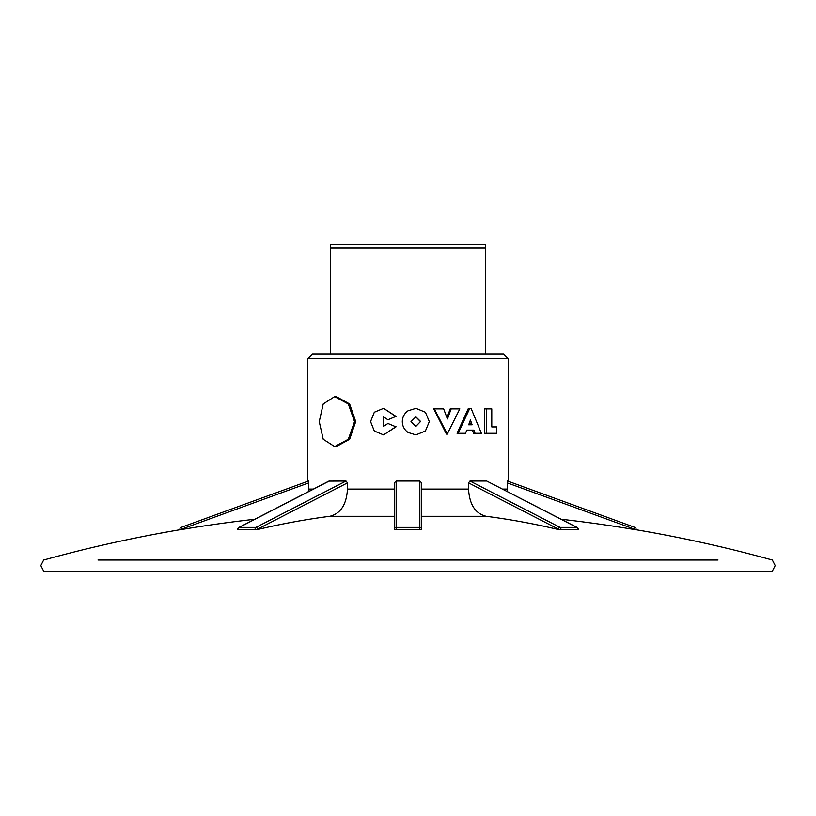 <?xml version="1.0" encoding="UTF-8"?>
<svg xmlns="http://www.w3.org/2000/svg" width="816" height="816" viewBox="0 0 816 816"><rect width="100%" height="100%" fill="white"/><g stroke="black" fill="none" stroke-linecap="round" stroke-linejoin="round"><path stroke-width="1.22" d="M718.009 560.041L97.991 560.041M396.158 481.022L419.842 481.022L421.668 482.878L421.668 529.094A1.826 1.714 -0 0 0 419.842 527.391L396.158 527.391A1.826 1.714 180 0 0 394.332 529.094L394.332 482.878L396.158 481.022L396.158 529.768L394.332 529.482L394.332 516.304L329.786 516.304A1366.249 966.083 90 0 0 257.774 529.482L246.799 529.717A1343.891 892.969 62.8 0 1 255.194 529.768M329.276 481.022L239.2 527.391A1.826 1.214 -117.2 0 0 238.802 527.483L328.909 481.103L346.025 481.022L347.473 482.878L257.672 529.094L255.173 529.717A1.826 1.285 90 0 1 255.102 529.094A1.826 1.285 90 0 1 255.949 527.391A1.826 1.214 62.8 0 1 257.672 529.094L257.774 529.482M238.802 527.483A1.826 1.826 0 0 0 237.874 529.553L237.915 529.696M577.198 527.483A1.826 1.214 -62.8 0 0 576.8 527.391L560.051 527.391A1.826 1.285 90 0 1 560.898 529.094A1.826 1.285 90 0 1 560.827 529.717L560.806 529.768A1343.891 892.969 -62.8 0 1 569.201 529.717A1343.891 892.969 -62.8 0 1 577.555 529.768L578.126 529.553A1.826 1.826 0 0 0 577.198 527.483L486.724 481.022L469.975 481.022L560.051 527.391A1.826 1.214 117.2 0 0 558.328 529.094L468.527 482.878L469.975 481.022M408 248.054L485.428 248.054L485.428 244.851L330.572 244.851L330.572 248.054L408 248.054M319.25 421.617L323.228 439.273L334.631 446.587L348.31 439.263L354.542 421.607L348.31 403.961L334.631 396.637L323.218 403.951L319.25 421.617M334.631 446.587L336.263 446.587L349.636 439.263L355.725 421.607L349.636 403.961L336.263 396.637L334.631 396.637M402.308 421.617C402.41 426.115 404.308 429.726 408 432.429L415.915 434.887L425.422 430.981L429.308 421.607L425.411 412.233L415.915 408.337L408 410.795C404.318 413.508 402.41 417.109 402.308 421.617M408 432.429L415.915 434.887M415.783 416.833L420.454 421.607L415.783 426.391M420.74 421.607L415.874 416.833L410.989 421.607L415.874 426.391L420.454 421.607M507.368 491.538L507.491 481.022L634.879 527.391A1.826 1.826 0 0 1 635.97 529.717L635.97 529.717A1366.321 1366.321 0 0 1 772.354 560.041L775.2 565.59L772.354 571.149L43.646 571.149L408 571.149L43.646 571.149L40.8 565.59L43.646 560.041A1366.321 1366.321 0 0 1 180.03 529.717L181.886 529.482A1366.249 1366.249 0 0 1 254.786 519.251M415.915 408.337L408 410.795M560.806 529.768L558.226 529.482A1366.249 966.083 90 0 0 486.214 516.304L421.668 516.304L421.668 482.878M486.214 516.304C475.381 513.662 469.486 504.584 468.527 489.09L468.527 482.878M451.166 408.857L447.443 418.955L443.649 408.857L434.326 408.857L447.26 434.01L459.826 408.857L450.208 408.857L446.995 417.761M447.617 434.01L446.393 434.01L433.745 408.857L434.326 408.857M472.495 430.114L473.555 433.296L481.369 433.296L471.056 408.326L469.771 408.326L458.184 433.296L465.569 433.296L466.752 430.114L472.495 430.114M469.771 408.326L468.394 408.326L457.062 433.296L458.184 433.296M491.783 426.921L491.783 408.857L486.479 408.857L486.479 433.296L496.75 433.296L496.75 426.921L491.783 426.921L494.782 426.921M486.479 408.857L484.735 408.857L484.735 433.296L486.479 433.296M508.195 358.714L503.645 354.164L312.355 354.164L307.805 358.714L508.195 358.714L508.195 481.277L634.879 527.391A1.826 1.826 0 0 1 635.97 529.717L507.256 482.878M561.214 519.251A1366.249 1366.249 0 0 1 634.114 529.482M421.668 516.304L421.668 529.482L408 529.717A1343.891 1262.852 -0 0 1 419.842 529.768M396.158 529.768A1343.891 1262.852 -0 0 1 408 529.717L396.158 529.717A1.826 0.622 180 0 1 394.332 529.094L394.332 529.482M346.025 481.022L255.949 527.391L239.2 527.391A1.826 1.285 90 0 0 238.354 529.094A1.826 1.285 90 0 0 238.435 529.717L238.445 529.768A1343.891 892.969 62.8 0 1 246.799 529.717L237.874 529.553M635.97 529.717L634.256 529.094L634.879 527.391A1.826 1.826 0 0 1 635.97 529.717M421.668 529.482L421.668 529.094A1.826 0.622 180 0 1 419.842 529.717L419.842 481.022M578.126 529.553L558.226 529.482M503.645 354.164L485.428 354.164L485.428 248.054M330.572 354.164L330.572 248.054M468.69 424.799L472.107 424.799L470.414 420.016L468.69 424.799L470.679 424.799L469.71 421.984M466.752 430.114L473.953 430.114L475.045 433.296M387.916 423.473L383.51 426.391L383.51 416.833L387.916 419.75L395.821 416.446L383.622 408.306L374.32 412.213L370.576 421.607L374.309 431.011L383.571 434.897L395.821 426.778L387.916 423.473L395.821 426.778M387.916 419.75L395.821 416.446M383.785 426.38L383.795 416.833M396.086 416.446L383.622 408.306M383.571 434.897L396.086 426.778M181.886 529.482L181.121 527.391L308.509 481.022L308.744 482.878L180.03 529.717A1.826 1.826 0 0 1 179.928 529.094A1.826 1.826 0 0 0 180.03 529.717A1.826 1.826 0 0 1 179.928 529.094A1.826 1.826 0 0 0 180.03 529.717M181.121 527.391A1.826 1.826 0 0 0 179.928 529.094A1.826 1.826 0 0 1 181.121 527.391A1.826 1.826 0 0 0 179.928 529.094M394.332 516.304L394.332 482.878M329.786 516.304C340.619 513.662 346.514 504.584 347.473 489.09L347.473 482.878M308.632 491.538L308.744 482.878M421.668 489.09L468.527 489.09M502.615 489.09L507.256 489.09M486.724 481.022L576.8 527.391A1.826 1.285 90 0 1 577.646 529.094A1.826 1.285 90 0 1 577.565 529.717L577.555 529.768M308.744 489.09L313.385 489.09M347.473 489.09L394.332 489.09M447.443 434.122L446.566 434.122M307.805 358.714L307.805 481.277"/></g></svg>
